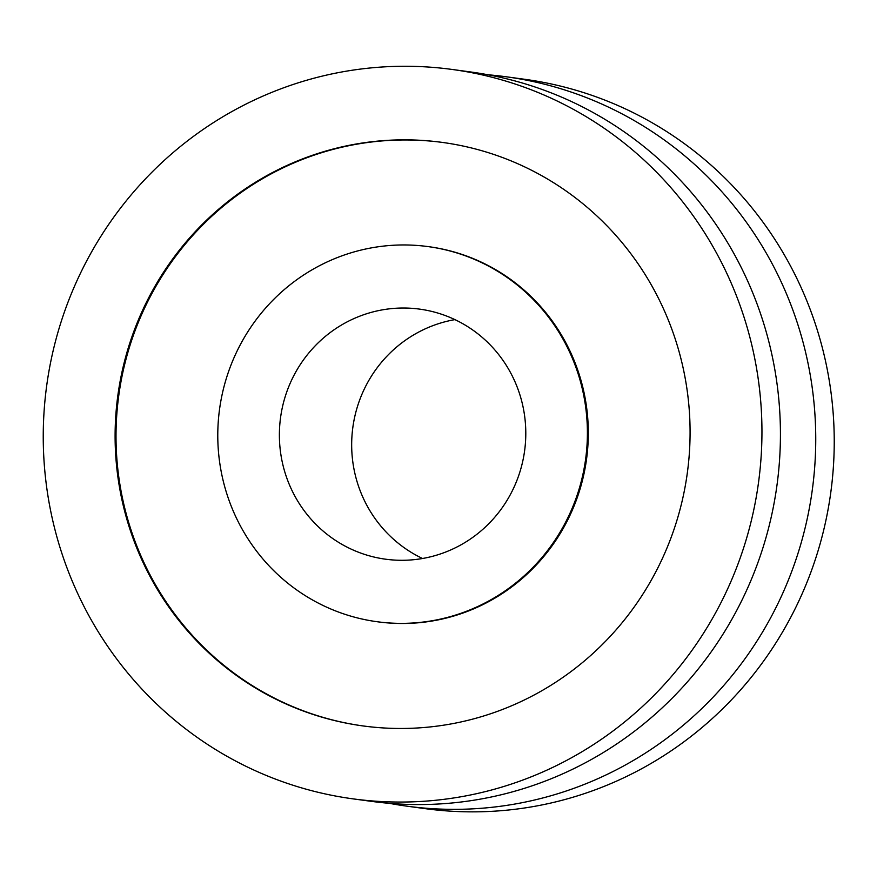 <?xml version="1.0" encoding="UTF-8"?>
<svg xmlns="http://www.w3.org/2000/svg" width="877" height="877" viewBox="0 0 877 877"><rect width="100%" height="100%" fill="white"/><g stroke="black" fill="none" stroke-linecap="round" stroke-linejoin="round"><path stroke-width="1.32" d="M452.017 69.436L470.51 71.947A368.055 359.197 97.7 0 1 776.112 377.428A368.055 359.197 97.7 0 1 371.662 801.392L353.168 798.881A368.055 359.197 97.7 0 1 46.656 385.924A368.055 359.197 97.7 0 1 452.017 69.436A368.055 359.197 97.7 0 1 757.629 374.917A368.055 359.197 97.7 0 1 353.168 798.881M505.821 76.727L524.303 79.237A368.055 359.197 97.7 0 1 829.916 384.718A368.055 359.197 97.7 0 1 425.455 808.682L406.961 806.171A368.055 359.197 -82.3 0 0 811.422 382.208A368.055 359.197 -82.3 0 0 505.821 76.727A368.055 359.197 -82.3 0 0 488.105 74.786M389.377 803.332A368.055 359.197 -82.3 0 0 406.961 806.171M524.314 413.856A126.189 123.153 -82.3 0 0 419.535 309.11A126.189 123.153 -82.3 0 0 280.552 417.627A126.189 123.153 -82.3 0 0 385.65 559.208A126.189 123.153 -82.3 0 0 524.314 413.856M454.922 319.623A126.189 123.153 -82.3 0 0 352.839 427.417A126.189 123.153 -82.3 0 0 422.55 558.496M686.625 386.768A294.442 287.36 -82.3 0 0 442.129 142.381A294.442 287.36 -82.3 0 0 117.836 395.571A294.442 287.36 -82.3 0 0 363.056 725.937A294.442 287.36 -82.3 0 0 686.625 386.768M585.178 403.694A189.289 184.729 97.7 0 1 377.176 621.738A189.289 184.729 97.7 0 1 219.535 409.351A189.289 184.729 97.7 0 1 428.009 246.59A189.289 184.729 97.7 0 1 585.178 403.694M442.589 142.447A294.442 287.36 -82.3 0 0 118.746 395.702A294.442 287.36 -82.3 0 0 363.506 726.003M428.009 246.59L428.919 246.711A189.289 184.729 97.7 0 1 586.088 403.815A189.289 184.729 97.7 0 1 378.086 621.859L377.176 621.738"/></g></svg>
